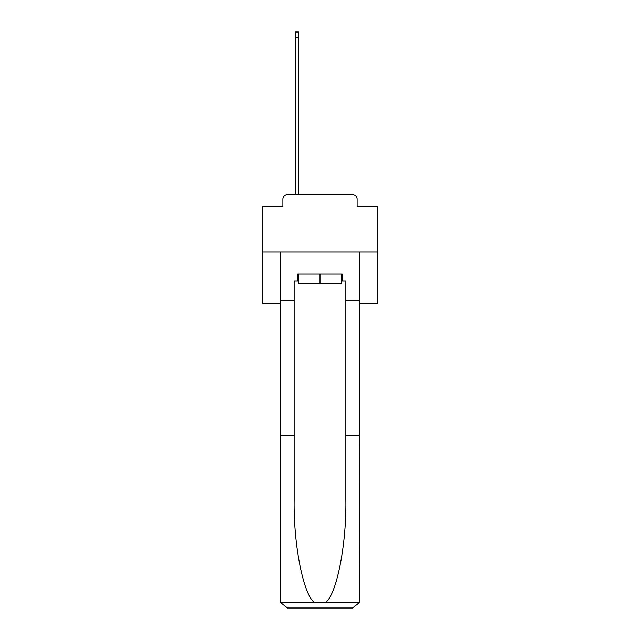 <?xml version="1.0" encoding="UTF-8"?>
<svg xmlns="http://www.w3.org/2000/svg" width="640" height="640" viewBox="0 0 640 640"><rect width="100%" height="100%" fill="white"/><g stroke="black" fill="none" stroke-linecap="round" stroke-linejoin="round"><path stroke-width="0.96" d="M282.912 199.2L282.912 206.312L282.912 199.2A4.592 4.592 0 0 1 287.504 194.6L295.544 194.6L295.544 32L298.528 32L298.528 194.6L302.088 194.6M359.384 303.232L377.416 303.232L377.416 206.312L357.088 206.312L357.088 199.2A4.592 4.592 0 0 0 352.496 194.6L287.504 194.6M377.416 252.016L262.584 252.016L262.584 206.312L282.912 206.312M262.584 252.016L262.584 303.232L280.616 303.232M337.912 194.6L352.496 194.6M357.088 206.312L357.088 199.2M341.472 280.96L342.16 280.96L342.16 274.064L297.84 274.064L297.84 280.96L294.16 280.96L294.16 435.752L280.616 435.752L280.616 601.112L280.816 602.76L287.504 608L352.496 608L359.184 602.76L359.384 435.752L359.384 601.112M335.04 608L352.496 608L335.04 608M294.16 435.752L294.16 499.992C293.448 545.632 303.816 596.76 315 602.76L325 602.76C336.184 596.76 346.552 545.632 345.84 499.992L345.84 280.96L342.16 280.96M280.616 601.112L280.616 252.016L359.384 252.016L359.384 300.248L345.84 300.248M294.16 300.248L280.616 300.248M359.384 300.248L359.384 435.752L345.84 435.752M297.84 280.96L298.528 280.96M298.528 274.064L298.528 283.256L341.472 283.256L341.472 274.064M320 274.064L320 283.256M280.816 602.76L315 602.76M325 602.76L359.184 602.76M295.544 37.28L298.528 37.28"/></g></svg>
